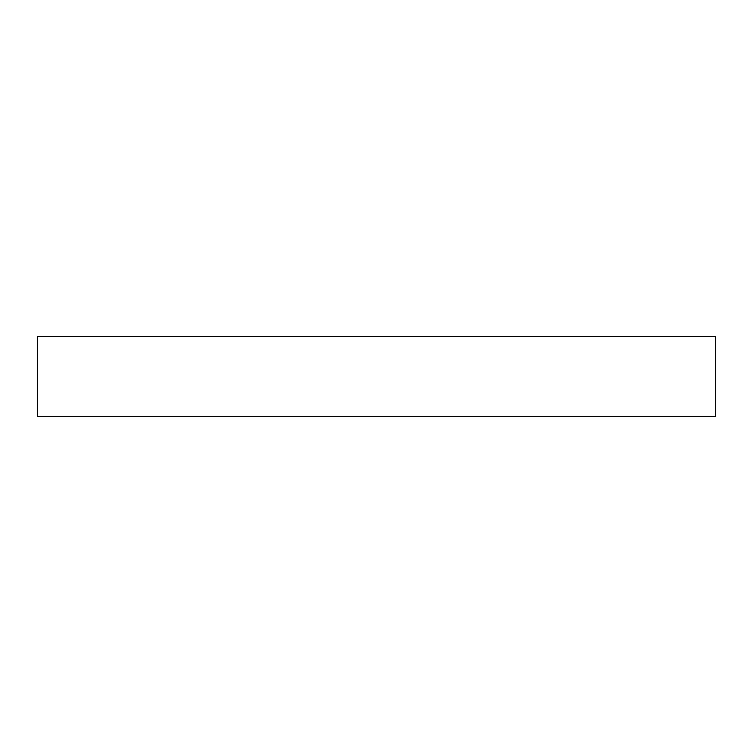 <?xml version="1.0" encoding="UTF-8"?>
<svg xmlns="http://www.w3.org/2000/svg" width="753" height="753" viewBox="0 0 753 753"><rect width="100%" height="100%" fill="white"/><g stroke="black" fill="none" stroke-linecap="round" stroke-linejoin="round"><path stroke-width="1.13" d="M715.35 416.522L37.65 416.522L37.65 336.478L715.35 336.478L715.35 416.522"/></g></svg>
